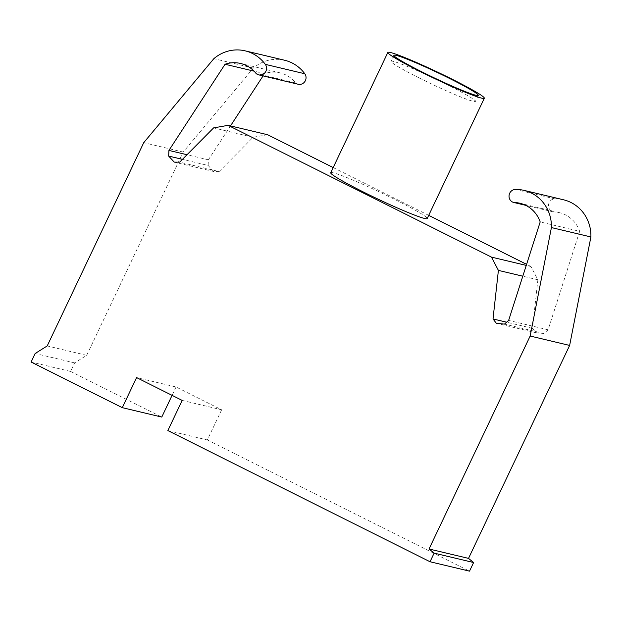 <?xml version="1.0" encoding="UTF-8"?>
<svg xmlns="http://www.w3.org/2000/svg" width="622" height="622" viewBox="0 0 622 622"><rect width="100%" height="100%" fill="white"/><g stroke="black" fill="none" stroke-linecap="round" stroke-linejoin="round"><path stroke-width="0.47" stroke-dasharray="3.11 2.33" d="M563.532 199.786A37.841 36.053 -76.6 0 0 554.84 198.861A6.617 6.306 -76.6 0 0 553.378 211.915A30.299 28.861 103.4 0 1 559.427 212.662A30.299 28.861 103.4 0 1 579.665 231.33L540.184 221.937M553.378 211.915L525.691 205.322L553.292 211.892M579.665 231.33L548.106 329.808L508.633 320.416M182.176 400.405L221.65 409.805L176.057 386.985L136.576 377.593M176.057 386.985L172.076 395.359M167.854 430.564L207.328 439.956L221.65 409.805M267.561 134.725L253.092 137.283L219.138 171.563L179.665 162.163M219.138 171.563L213.735 171.524L174.253 162.124M253.092 137.283L213.61 127.883M548.106 329.808L543.947 333.501L535.845 332.7L532.486 328.354L537.882 279.783L530.924 266.511L526.259 265.4M530.924 266.511L526.593 264.342M428.706 215.36L333.19 167.567M537.882 279.783L522.799 276.199M532.486 328.354L506.619 322.196M535.845 332.7L496.372 323.308M543.947 333.501L504.465 324.109M207.328 439.956L469.517 571.151M284.627 60.248A37.841 36.053 -76.6 0 0 253.341 68.062L183.202 152.071L86.691 355.333L74.632 362.89L70.581 371.435L31.1 362.035M70.581 371.435L161.774 417.067M74.632 362.89L35.159 353.49M86.691 355.333L47.21 345.933M183.202 152.071L143.729 142.671M213.735 171.524L208.137 165.468L182.448 159.356M208.137 165.468L208.401 159.823L187.02 154.738M263.067 75.9L264.537 73.645A30.299 28.861 103.4 0 1 280.048 72.86A30.299 28.861 103.4 0 1 295.629 82.944L256.147 73.544M264.537 73.645L254.064 71.157M295.629 82.944A6.617 6.306 -76.6 0 0 298.195 84.258M253.341 68.062L213.859 58.662M208.401 159.823L230.498 125.908M330.733 172.745A53.391 3.538 -154.6 0 1 394.752 199.405A53.391 3.538 -154.6 0 1 427.19 218.547M419.415 78.061A46.72 3.094 25.4 0 0 475.433 101.394A46.72 3.094 25.4 0 0 447.047 84.639A46.72 3.094 25.4 0 0 393.337 61.391A46.72 3.094 25.4 0 0 391.028 61.314A46.72 3.094 25.4 0 0 419.415 78.061M554.84 198.861L515.366 189.461M559.427 212.662L519.953 203.262M280.048 72.86L240.566 63.467M478.287 95.376L475.433 101.394M393.889 55.296L391.028 61.314"/><path stroke-width="0.93" d="M513.819 202.5L525.691 205.322L513.896 202.515A6.617 6.306 103.4 0 1 515.366 189.461A37.841 36.053 103.4 0 1 524.051 190.386A37.841 36.053 103.4 0 1 551.419 227.559L530.162 336.035L429.04 548.993L434.133 553.129L430.035 561.752L167.854 430.564L182.176 400.405L136.576 377.593L122.293 407.667L31.1 362.035L35.159 353.49L47.21 345.933L143.729 142.671L213.859 58.662A37.841 36.053 103.4 0 1 245.154 50.849A37.841 36.053 103.4 0 1 265.306 64.354A6.617 6.306 103.4 0 1 256.147 73.544A30.299 28.861 -76.6 0 0 240.566 63.467A30.299 28.861 -76.6 0 0 225.055 64.253L168.927 150.431L168.655 156.075L174.253 162.124L179.665 162.163L213.61 127.883L228.087 125.333L491.45 257.111L498.401 270.391L493.013 318.962L496.372 323.308L504.465 324.109L508.633 320.416L540.184 221.937A30.299 28.861 -76.6 0 0 519.953 203.262A30.299 28.861 -76.6 0 0 513.896 202.515M430.035 561.752L469.517 571.151L473.606 562.529L468.522 558.385L569.635 345.435L590.9 236.951L551.419 227.559M590.9 236.951A37.841 36.053 -76.6 0 0 563.532 199.786L524.051 190.386M172.076 395.359L161.774 417.067L122.293 407.667M333.19 167.567L267.561 134.725L228.087 125.333M526.259 265.4L491.45 257.111M526.593 264.342L428.706 215.36M522.799 276.199L498.401 270.391M506.619 322.196L493.013 318.962M569.635 345.435L530.162 336.035M468.522 558.385L429.04 548.993M473.606 562.529L434.133 553.129M182.448 159.356L168.655 156.075M187.02 154.738L168.927 150.431M254.064 71.157L225.055 64.253M258.713 74.865L298.195 84.258A6.617 6.306 -76.6 0 0 304.788 73.754A37.841 36.053 -76.6 0 0 284.627 60.248L245.154 50.849M230.498 125.908L263.067 75.9M451.883 79.095A53.391 3.538 -154.6 0 1 484.32 98.237A53.391 3.538 -154.6 0 1 420.293 71.577A53.391 3.538 -154.6 0 1 387.856 52.435A53.391 3.538 -154.6 0 1 451.883 79.095M484.32 98.237L427.19 218.547A53.391 3.538 -154.6 0 1 363.17 191.887A53.391 3.538 -154.6 0 1 330.733 172.745L387.856 52.435M449.908 78.629A46.72 3.094 -154.6 0 1 478.287 95.376A46.72 3.094 -154.6 0 1 475.986 95.298A46.72 3.094 -154.6 0 1 422.268 72.051A46.72 3.094 -154.6 0 1 393.889 55.296A46.72 3.094 -154.6 0 1 449.908 78.629M304.788 73.754L265.306 64.354"/></g></svg>
